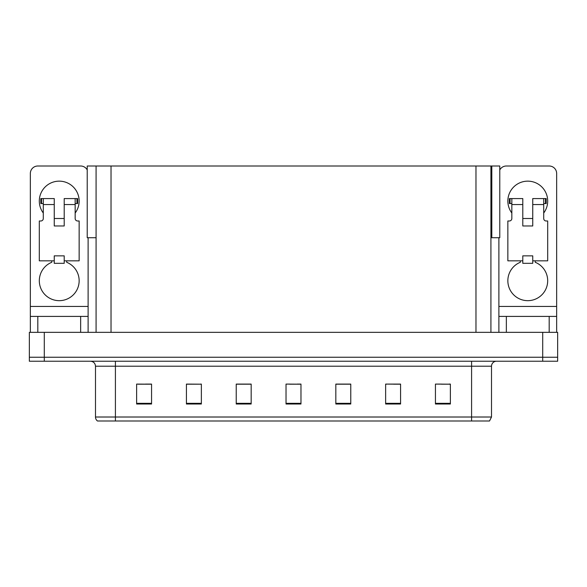 <?xml version="1.0" encoding="UTF-8"?>
<svg xmlns="http://www.w3.org/2000/svg" width="587" height="587" viewBox="0 0 587 587"><rect width="100%" height="100%" fill="white"/><g stroke="black" fill="none" stroke-linecap="round" stroke-linejoin="round"><path stroke-width="0.88" d="M490.915 237.72L499.779 237.72L499.779 166.004L490.915 166.004L490.915 332.345M490.915 166.004L87.221 166.004L87.221 237.72L96.085 237.72M491.811 237.72L491.811 166.004M44.289 361.232L557.65 361.232L557.65 357.248L29.35 357.248L29.35 332.345L44.289 332.345L44.289 357.248L29.35 357.248L29.35 361.232L44.289 361.232L44.289 357.248L557.65 357.248L557.65 332.345L44.289 332.345M96.085 166.004L96.085 332.345M441.512 384.192L450.376 384.192L435.437 384.089L441.512 384.089L435.437 384.089L435.437 404.01L450.376 404.01L450.376 384.089L448.982 384.192M386.334 384.192L385.637 384.089L386.334 384.089L385.637 384.089L385.637 404.01L400.576 404.01L400.576 384.089L385.637 384.089L400.576 384.192M138.018 384.192L151.563 384.192L136.624 384.089L138.018 384.089L136.624 384.089L136.624 404.01L151.563 404.01L151.563 384.089L145.488 384.192M186.424 384.192L201.363 384.192L186.424 384.089L186.424 404.01L201.363 404.01L201.363 384.089L200.666 384.192M289.765 384.192L300.97 384.192L286.03 384.089L289.765 384.089L286.03 384.089L286.03 404.01L300.97 404.01L300.97 384.089L297.235 384.192M400.129 384.192L393.804 384.192M248.382 384.192L242.057 384.192M193.196 384.192L186.871 384.192M344.943 384.192L338.618 384.192M450.376 384.089L448.982 384.089L450.376 384.089M201.363 384.089L200.666 384.089L201.363 384.089M151.563 384.089L145.488 384.089L151.563 384.089M300.97 384.089L297.235 384.089L300.97 384.089M491.51 417.012L489.521 420.996L471.588 420.996L471.588 417.012L491.51 417.012L491.51 366.215A4.982 4.982 0 0 1 496.492 361.232M95.49 417.012L115.412 417.012L115.412 420.996L471.588 420.996L97.479 420.996A4.982 4.982 0 0 1 95.49 417.012L95.49 366.215C95.189 363.184 93.531 361.526 90.508 361.232M350.769 404.01L350.769 384.089L335.83 384.089L335.83 404.01L350.769 404.01M251.17 404.01L251.17 384.089L236.231 384.089L236.231 404.01L251.17 404.01M108.778 420.996L99.717 420.996M251.17 384.192L236.231 384.192M350.769 384.192L335.83 384.192M43.291 213.022A19.921 19.921 0 0 1 59.228 181.148A19.921 19.921 0 0 1 75.165 213.022M66.698 260.833L66.698 262.286A19.921 19.921 0 0 1 75.07 292.832A19.921 19.921 0 0 1 43.394 292.832A19.921 19.921 0 0 1 51.759 262.286L51.759 260.833M80.646 332.345L80.646 316.408L37.817 316.408L37.817 332.345M87.221 169.929A7.47 7.47 0 0 0 80.646 166.004L37.817 166.004A7.47 7.47 0 0 0 30.348 173.481L30.348 306.451L88.116 306.451L88.116 332.345M64.21 225.966L54.253 225.966L54.253 204.555L43.291 204.555L43.291 218.496A2.487 2.487 0 0 1 40.804 220.991L39.307 220.991L39.307 260.833L54.253 260.833L54.253 255.851L64.21 255.851L64.21 260.833L79.15 260.833L79.15 220.991L77.66 220.991A2.487 2.487 0 0 1 75.165 218.496L75.165 204.555L64.21 204.555L64.21 225.966L54.253 225.966M88.116 237.72L88.116 306.451M30.348 332.345L30.348 316.408L37.817 316.408M80.646 316.408L88.116 316.408M30.348 316.408L30.348 306.451M511.835 213.022A19.921 19.921 0 0 1 527.772 181.148A19.921 19.921 0 0 1 543.709 213.022M535.241 260.833L535.241 262.286A19.921 19.921 0 0 1 543.606 292.832A19.921 19.921 0 0 1 511.93 292.832A19.921 19.921 0 0 1 520.302 262.286L520.302 260.833M549.183 332.345L549.183 316.408L506.354 316.408L506.354 332.345M498.884 237.72L498.884 306.451L556.652 306.451L556.652 173.481A7.47 7.47 0 0 0 549.183 166.004L506.354 166.004A7.47 7.47 0 0 0 499.779 169.929M532.747 225.966L522.79 225.966L522.79 204.555L511.835 204.555L511.835 218.496A2.487 2.487 0 0 1 509.34 220.991L507.85 220.991L507.85 260.833L522.79 260.833L522.79 255.851L532.747 255.851L532.747 260.833L547.693 260.833L547.693 220.991L546.196 220.991A2.487 2.487 0 0 1 543.709 218.496L543.709 204.555L532.747 204.555L532.747 225.966L522.79 225.966M498.884 332.345L498.884 316.408L506.354 316.408M549.183 316.408L556.652 316.408L556.652 332.345M556.652 306.451L556.652 316.408M498.884 316.408L498.884 306.451M64.21 260.833L64.21 263.321L54.253 263.321L54.253 260.833M64.21 204.555L64.21 198.575L75.165 198.575L75.165 204.555M43.291 203.557L41.523 203.557L41.523 198.575L54.253 198.575L54.253 204.555M41.523 198.575L40.804 198.575L40.804 203.557L41.523 203.557M43.291 204.555L43.291 198.575M75.165 198.575L76.941 198.575L76.941 203.557L75.165 203.557M76.941 203.557L77.66 203.557L77.66 198.575L76.941 198.575M532.747 260.833L532.747 263.321L522.79 263.321L522.79 260.833M532.747 204.555L532.747 198.575L543.709 198.575L543.709 204.555M511.835 203.557L510.059 203.557L510.059 198.575L522.79 198.575L522.79 204.555M510.059 198.575L509.34 198.575L509.34 203.557L510.059 203.557M511.835 204.555L511.835 198.575M543.709 198.575L545.477 198.575L545.477 203.557L543.709 203.557M545.477 203.557L546.196 203.557L546.196 198.575L545.477 198.575M542.711 332.345L542.711 361.232M111.024 166.004L111.024 332.345M475.976 166.004L475.976 332.345M471.588 361.232L471.588 366.215L95.49 366.215M491.51 366.215L471.588 366.215L471.588 417.012L115.412 417.012L115.412 361.232M300.97 403.32L286.03 403.32M251.17 403.32L236.231 403.32M201.363 403.32L186.424 403.32M151.563 403.32L136.624 403.32M350.769 403.32L335.83 403.32M400.576 403.32L385.637 403.32M450.376 403.32L435.437 403.32M64.21 218.496L54.253 218.496M532.747 218.496L522.79 218.496"/></g></svg>
